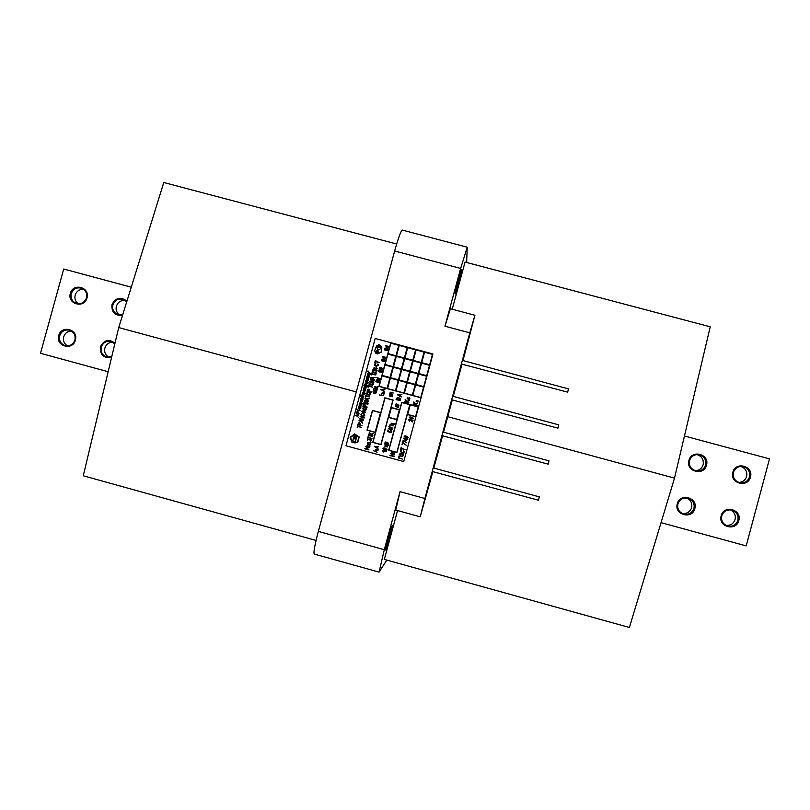 <?xml version="1.0" encoding="UTF-8"?>
<svg xmlns="http://www.w3.org/2000/svg" width="810" height="810" viewBox="0 0 810 810"><rect width="100%" height="100%" fill="white"/><g stroke="black" fill="none" stroke-linecap="round" stroke-linejoin="round"><path stroke-width="1.21" d="M462.976 360.572L474.903 315.343L469.8 332.849L424.885 498.494L420.238 516.831L432.854 471.643M474.893 315.252L450.39 308.731L444.963 326.217L460.647 268.434L467.238 247.192L466.631 262.481M391.696 527.361C391.068 527.715 384.841 550.476 385.499 550L385.56 549.96C386.279 549.271 392.374 526.935 391.736 527.34L391.696 527.361M461.609 269.811L461.578 269.71C461.255 268.96 455.24 291.317 455.503 292.299L455.524 292.369C455.868 293.048 461.771 271.117 461.609 269.811M386.785 560.095L379.06 572.113L384.294 549.706L400.049 491.67L395.756 510.077L420.238 516.831M447.748 416.694L674.507 478.123L629.38 627.487L384.345 559.416L397.548 510.573M452.213 309.207L465.051 262.065L710.228 326.805L674.507 478.123M379.06 572.113L314.24 554.06C313.369 552.633 314.736 545.079 318.34 531.411L394.652 250.989C398.358 237.786 400.92 230.82 402.337 230.101L467.238 247.192M356.299 391.918L118.726 327.564L163.782 182.513L396.657 244.002M316.052 540.442L83.258 475.774L118.726 327.564M433.826 468.058L442.574 435.79M443.546 432.206L452.294 399.958M453.266 396.384L462.004 364.156M460.404 272.697L455.109 293.99L460.404 272.697M457.073 287.742L461.366 270.52L457.073 287.742M385.266 550L392.192 525.731L385.266 550M391.321 529.548L385.732 549.19L391.321 529.548M694.828 508.579C698.25 497.532 679.863 492.551 677.292 503.81C673.869 514.836 692.256 519.848 694.828 508.579M693.967 508.336C694.778 503.354 692.783 499.962 688.004 498.18C683.033 497.38 679.661 499.314 677.899 503.972C677.089 508.67 678.881 512.001 683.296 513.955C688.49 515.109 692.054 513.246 693.967 508.336M682.202 513.489C686.88 513.955 690.019 512.001 691.619 507.637C692.418 503.253 690.829 500.033 686.829 497.958M706.492 465.173C709.904 454.137 691.517 449.185 688.946 460.434C685.533 471.46 703.92 476.432 706.492 465.173M705.621 464.96C706.361 459.189 703.839 455.726 698.078 454.572C693.785 454.592 690.94 456.607 689.553 460.627C688.773 466.094 691.092 469.547 696.509 470.954C701.065 471.207 704.103 469.213 705.621 464.96M695.324 470.701C699.283 470.428 701.895 468.423 703.141 464.697C703.93 459.584 701.845 456.212 696.873 454.582M750.455 477.039C753.867 465.993 735.409 461.022 732.847 472.291C729.425 483.337 747.883 488.329 750.455 477.039M749.554 476.827C750.303 471.177 747.863 467.714 742.244 466.428C737.809 466.327 734.872 468.342 733.425 472.473C732.645 477.87 734.923 481.312 740.249 482.8C744.886 483.145 747.994 481.15 749.554 476.827M738.841 482.456C742.79 482.152 745.382 480.148 746.628 476.442C747.428 471.552 745.483 468.21 740.796 466.418M738.791 520.536C742.213 509.47 723.755 504.458 721.194 515.747C717.761 526.794 736.219 531.826 738.791 520.536M737.9 520.283C738.71 515.292 736.715 511.9 731.916 510.108C726.924 509.298 723.543 511.231 721.771 515.899C720.961 520.658 722.793 523.999 727.279 525.933C732.463 527.047 735.996 525.163 737.9 520.283M725.962 525.376C730.519 525.68 733.566 523.706 735.095 519.453C735.895 515.18 734.366 511.981 730.509 509.865M661.051 522.663L746.182 545.899L769.5 458.865L684.45 435.993M126.927 301.188C120.649 296.419 115.668 297.574 111.972 304.661C111.436 312.306 114.949 315.859 122.523 315.343M126.694 301.907L123.566 299.568C118.452 298.161 114.888 299.943 112.863 304.925C112.033 309.43 113.673 312.63 117.774 314.533L122.745 314.644M125.185 300.469C120.822 300.176 117.885 302.1 116.367 306.261C115.587 309.876 116.65 312.771 119.576 314.948M115.01 343.106C108.743 338.722 103.862 339.987 100.369 346.903C99.944 354.942 103.68 358.435 111.588 357.402M114.838 343.835L111.071 341.486C106.292 340.666 103.022 342.559 101.26 347.146C100.44 352.107 102.374 355.408 107.072 357.038L111.76 356.673M112.782 342.184C108.823 342.316 106.191 344.28 104.885 348.057C104.075 352.097 105.411 355.165 108.915 357.24M58.755 335.583C55.374 346.305 72.799 351.064 75.381 340.109C78.762 329.366 61.337 324.638 58.755 335.583M59.677 335.826C58.846 340.777 60.77 344.068 65.428 345.698C70.065 346.336 73.224 344.422 74.905 339.977C75.735 335.178 73.912 331.918 69.447 330.176C64.689 329.376 61.438 331.26 59.677 335.826M71.351 330.986C67.514 331.219 64.962 333.183 63.696 336.859C62.896 340.777 64.152 343.784 67.483 345.9M70.359 293.423C66.977 304.145 84.402 308.863 86.984 297.918C90.366 287.185 72.93 282.488 70.359 293.423M71.27 293.696C70.44 298.222 72.09 301.421 76.211 303.304C81.172 304.438 84.594 302.606 86.508 297.807C87.338 293.423 85.779 290.253 81.84 288.299C76.788 286.973 73.264 288.775 71.27 293.696M83.653 289.312C79.441 289.18 76.616 291.124 75.178 295.144C74.409 298.677 75.431 301.533 78.246 303.72M131.271 287.185L63.706 269.011L40.5 353.281L108.155 371.739M378.958 352.725L376.67 352.026L377.237 351.064L378.159 352.208L377.966 350.75C376.265 350.203 375.678 350.781 376.215 352.492L378.422 353.251L378.958 352.714L376.67 352.026M377.44 349.728L377.075 347.753L378.26 345.9L376.782 345.495L374.625 350.578L375.668 353.13L377.166 353.98L381.075 352.32L381.864 346.872L380.376 346.467L380.548 348.695L378.27 350.224L377.44 349.728L377.085 347.763M375.668 353.13L377.156 353.97L381.075 352.32L381.864 346.872M354.071 436.114L354.588 436.256L354.081 436.114L352.775 440.458L353.909 441.733L355.539 441.217L356.623 436.813L354.871 438.939M354.355 441.784L355.539 441.217L356.623 436.813L356.106 436.671M354.112 438.25L354.689 438.919L354.112 438.25L354.588 436.256L354.112 438.25M359.215 436.985L354.527 433.907L350.123 437.43L352.117 442.695L357.736 442.422L359.215 436.985L354.527 433.907M394.045 424.065L393.559 425.837L390.552 425.017L393.225 425.341L393.518 424.268L391.048 423.195L395.26 424.055L394.035 424.065L393.549 425.837M389.337 425.037L389.408 426.678L392.961 428.044L388.82 426.921L389.833 425.169L389.418 426.678L392.951 428.044M390.754 428.014L392.597 429.594L391.098 430.191L388.354 428.429L390.754 428.014L392.587 429.594L391.098 430.191M382.371 450.492L386.552 451.636L383.171 451.119L383.606 452.041L382.36 450.492L386.552 451.636M399.016 405.111L395.908 404.676L396.252 403.38L396.444 404.413L398.915 405.496L395.898 404.676M398.51 406.995L395.401 406.559L396.778 406.529L395.796 405.051L397.022 406.205L398.733 406.175L397.062 406.6L398.399 407.369L395.391 406.549M412.462 417.342L413.505 418.638L411.115 419.053L409.252 417.484L409.88 416.907L412.462 417.342L413.495 418.638L410.437 418.841M406.448 438.453L407.835 439.293L406.711 439.395L406.347 440.741L403.552 438.483L406.934 438.585L407.734 439.668M398.834 456.081L398.905 457.711L402.459 459.088L398.317 457.964L399.32 456.202L398.915 457.711L402.459 459.088M417.99 401.902L416.127 401.638L417.099 400.97L416.411 400.545L418.223 401.031L417.18 401.679L417.99 401.902M417.656 403.117L415.358 404.342L417.079 405.263L412.938 404.149L414.862 404.261L413.505 402.043L415.267 403.825L417.656 403.117L415.358 404.392M409.84 398.571L409.607 399.431L407.126 398.763L407.511 397.325L407.501 398.52L408.26 398.722L409.323 397.578L409.84 398.571L409.597 399.431L407.126 398.763M400.11 398.267L400.211 400.707L396.09 399.583L396.394 398.409L397.71 397.659L399.624 398.064L400.525 399.533L400.211 400.697L396.09 399.583M382.533 392.982L383.565 394.267L384.132 393.387L383.768 394.703L382.239 393.154L381.793 394.106L381.439 393.326L382.3 392.891L383.565 394.267M384.669 391.341L380.751 389.478L385.307 389.002L383.889 389.397L383.535 390.693L384.568 391.736L380.751 389.478M388.253 347.824L387.646 348.715L388.253 347.824M387.413 347.733L385.823 348.087M381.834 359.387L385.135 360.298L382.188 360.673L384.77 361.655L381.469 360.764L384.487 360.096L381.834 359.387L384.466 360.106M381.844 368.347L382.36 368.914L383.029 367.993L382.654 369.421L380.548 367.608L379.86 367.872L380.315 368.742L379.748 368.449L379.505 367.76L380.609 367.345L382.269 368.833M382.33 369.603L381.702 370.494M381.378 369.411L381.591 369.937L380.001 369.967L379.789 369.441L380.832 369.147L381.581 369.937L379.991 369.967M379.505 380.943L376.468 381.601L379.07 382.583L375.779 381.692L378.796 381.034L376.204 380.052L379.515 380.953L376.488 381.601M377.997 386.532L377.46 386.664L377.997 386.532M377.288 389.144L373.926 388.517L377.004 388.263L374.463 386.492L377.754 387.382L374.898 386.886L377.46 388.517L374.341 388.344L377.288 389.144M374.169 389.083L373.825 390.329L374.858 390.602L376.174 389.438L376.923 390.511L376.68 391.382L373.39 390.491L373.785 388.982L373.845 390.329M377.642 450.431L375.324 449.56L377.683 450.249L375.516 449.894L375.648 450.502L375.364 449.56M377.45 446.806L377.906 448.72L374.281 446.492L378.553 446.361L377.166 447.778L377.997 448.73M390.815 455.503L394.126 456.405L389.893 455.655L393.7 454.623L390.521 453.347L394.662 454.471L390.815 455.503L394.024 456.779M372.934 435.213L368.692 434.464L370.615 434.575L369.218 432.51L371.02 434.14L373.4 433.441L371.122 434.666L372.823 435.588M368.894 435.669L368.459 437.278L372.003 438.645L367.861 437.522L368.509 435.162L372.641 436.286L368.884 435.669L368.449 437.278L371.982 438.645M367.598 440.387L367.76 437.947L367.983 439.05L371.517 440.417L367.861 439.425L367.598 440.387L367.872 439.425M370.504 441.815L370.99 442.351L370.504 441.815M368.135 442.675L367.851 443.688L370.332 444.771L367.325 443.951L367.801 442.179L370.818 442.999L368.135 442.675L367.872 443.688L370.322 444.771M367.872 445.014L367.355 445.348L369.016 446.391L369.593 445.976L369.147 444.852L370.028 446.097L369.107 446.776L366.92 445.237L368.125 444.629L367.345 445.358L369.006 446.391M366.15 446.978L368.935 449.925L364.794 448.801L368.226 449.327L365.452 446.381L369.593 447.505L366.13 446.968L368.925 449.925M379.283 362.414L375.536 361.807L374.797 362.637L375.415 360.328L375.637 361.422L379.283 362.414L375.526 361.797L374.787 362.627M377.743 364.338L378.533 365.371L376.012 366.191L374.848 365.634L374.301 364.186L375.86 363.325L374.787 364.338L376.103 365.806L378.037 365.239L377.268 364.044M376.761 366.798L375.962 367.781L376.751 366.788L376.458 367.922M373.997 367.426L375.273 369.066L377.662 368.358L375.364 369.583L377.075 370.504L372.954 369.39L374.868 369.502L374.159 368.074M374.635 368.884L373.734 368.256M377.652 368.347L375.364 369.583M376.113 372.782L376.215 373.663L372.246 372.023L372.772 370.028L376.893 371.142L373.167 370.545L372.833 371.77M375.941 374.686L372.195 374.078L371.456 374.908L372.074 372.6L372.306 373.693L375.84 375.06M374.534 379.809L370.727 377.551L375.172 377.46L373.754 377.855L373.4 379.151L374.534 379.809L374.321 380.629L372.154 381.439L373.856 382.35L369.735 381.237L371.648 381.348L370.291 379.141L372.043 380.913L374.433 380.204L372.134 381.429M369.188 385.115L368.925 386.076L372.57 387.069L368.833 386.461L368.084 387.291L368.702 384.983L368.935 386.076M369.269 389.326L369.583 391.443L371.152 392.273L367.021 391.149L367.578 389.438L368.844 389.164L369.603 391.443M369.876 396.991L366.13 396.373L365.391 397.214L365.998 394.905L366.231 395.999L369.876 396.991L366.12 396.373L365.381 397.204M369.421 398.591L367.993 398.976L367.639 400.272L368.692 401.335L364.976 398.672L369.421 398.591L368.013 398.986L367.659 400.282L368.682 401.325M366.555 409.394L365.614 410.295L364.024 410.255L362.313 408.24L364.824 407.369L366.221 408.149L366.555 409.394L365.604 410.295L364.024 410.255M359.508 422.587L360.48 424.916L362.05 425.736L357.919 424.622L358.466 422.901L359.741 422.638L360.49 424.916L362.04 425.736M369.319 374.291L369.674 375.111L368.358 375.556L367.426 374.493L369.319 374.291L369.664 375.101L367.791 375.324M368.125 380.67L365.887 380.366L367.841 379.991L366.343 378.655L368.499 379.242L366.667 379.039L368.236 380.255L366.333 380.184L368.125 380.67M367.375 381.166L367.406 382.3L368.398 382.857L365.432 382.057L366.849 380.953L367.426 382.3M366.444 384.548L367.497 386.137L365.32 386.633L364.753 385.398L363.71 385.115L365.948 384.345L366.565 385.59M364.875 386.461L367.558 385.864M365.634 387.241L366.221 387.798L364.47 388.051L363.974 387.19L364.844 386.745L364.298 387.271L364.966 387.939L365.897 387.707L365.472 387.16M365.634 389.823L363.406 389.509L364.348 389.468L364.561 388.699L363.751 388.192L365.917 388.78L364.875 388.79L364.672 389.559L365.563 390.086L363.386 389.499M365.462 390.39L364.51 391.716L363.984 390.369L363.548 391.412L363.082 390.491L365.462 390.39L364.348 391.655M362.516 393.994L362.708 393.214L364.358 394.49L362.06 394.399M360.966 395.533L361.321 396.09L360.663 396.394L360.885 395.493L361.321 396.09L360.652 396.384M363.639 397.133L361.412 396.839L363.103 397.011L361.746 395.523L363.923 396.11L362.212 395.938L363.558 397.426L361.392 396.839M363.447 397.801L361.736 397.629L363.103 399.127L361.007 398.267L362.647 398.712L361.29 397.224L363.447 397.801L361.746 397.639L363.103 399.127L360.936 398.53M362.809 400.201L360.561 399.887L361.564 399.867L360.845 398.844L361.736 399.634L363.032 399.31L361.766 399.917L362.809 400.201M361.888 400.535L362.516 401.426L361.199 401.841L360.268 400.808L361.138 400.373L360.592 400.899L361.26 401.568L362.192 401.335L361.888 400.535L362.516 401.426L360.987 401.77M362.718 403.663L359.691 403.137L361.118 402.023L362.647 403.937L359.691 403.137M360.885 407.268L358.638 406.954L360.602 406.59L359.103 405.253L361.26 405.84L359.427 405.628L360.997 406.853L359.073 406.782L360.885 407.268M360.713 407.845L359.761 409.161L359.235 407.815L358.8 408.858L358.334 407.946L360.713 407.845L359.761 409.161M357.453 416.401L355.519 415.236L358.719 415.186L357.433 416.391L358.192 417.15M345.981 445.773L403.744 461.568L432.955 353.97L375.182 338.469L345.981 445.773M359.113 413.92L357.453 414.588L356.066 413.09L357.817 412.452L358.87 413.029L359.113 413.92L357.443 414.588M357.018 411.612L357.534 411.966L356.926 411.875M357.139 411.146L357.706 411.369M358.121 409.009L357.352 409.728L358.293 410.791L359.691 410.386L359.286 409.283L360.055 410.478L358.233 411.075L357.007 409.627L358.121 409.009L357.362 409.738L358.303 410.802M361.756 404.018L360.804 405.344L360.268 403.998L359.842 405.041L359.367 404.119L361.756 404.018L360.733 405.314M360.278 403.998L359.842 405.041M365.502 393.427L362.475 392.901L363.903 391.797L365.432 393.7L362.475 392.901M366.9 382.846L367.335 383.717L366.009 384.163L365.087 383.1L366.9 382.846L367.325 383.707L365.543 383.981M368.985 377.419L368.034 378.746L367.507 377.399L367.072 378.442L366.606 377.531L368.985 377.419L367.801 378.645M367.537 375.455L369.269 376.468L366.9 376.66L367.416 375.962M370.798 373.977L367.76 373.45L369.198 372.347L370.727 374.25L367.76 373.45M368.509 371.648L367.872 371.699M368.631 371.193L367.527 371.101L368.631 371.193M357.797 425.048L358.02 426.141L361.574 427.508L357.919 426.516L357.169 427.356L357.797 425.048L358.03 426.141L361.554 427.508M361.705 422.162L359.022 420.562L363.467 420.481L362.06 420.866L361.685 422.162L362.738 423.215M362.202 417.545L361.766 419.155L363.599 420.056L359.468 418.932L361.28 419.023L361.716 417.413L360.126 416.573L364.237 417.697L362.202 417.545L361.776 419.155L363.589 420.056M362.161 413.667L361.078 414.679L362.404 416.158L364.338 415.591L363.781 414.052L364.834 415.712L362.303 416.532L360.602 414.538L362.161 413.667L361.098 414.679L362.607 416.208M362.536 416.593L364.834 415.712M364.976 412.654L363.103 413.525L361.543 411.318L363.882 410.619L365.654 412.432L363.103 413.525M367.132 407.015L362.921 406.276L363.457 404.554L364.733 404.291L365.482 406.569L367.031 407.389L362.921 406.276M367.922 404.18L363.7 403.431L363.842 402.833L367.608 402.914L364.338 401.021L364.49 400.474L368.601 401.598L365.047 401.031L368.165 403.258L364.257 403.177L367.922 404.18M369.633 392.506L370.656 394.257L369.735 395.169L367.548 394.926L366.434 393.113L368.945 392.242L370.332 393.022L370.666 394.267L369.714 395.169L367.537 394.916M372.549 382.705L373.359 384.345L372.428 385.246L369.988 384.871L369.127 383.201L371.638 382.32L373.035 383.1L373.369 384.345L372.418 385.246L369.988 384.871M375.263 432.459L380.67 412.614L372.418 410.376L367.021 430.211L375.263 432.459L380.67 412.614M380.983 444.68L393.123 400.008L384.871 397.781L372.732 442.422L380.983 444.68L393.123 400.008M396.94 452.587L409.981 404.585L401.709 402.337L388.668 450.33L396.94 452.587L409.981 404.585M407.44 414.548L415.722 416.796L418.416 406.863L410.143 404.625L407.44 414.548L415.712 416.796L418.416 406.863M378.928 386.41L387.19 388.648L390.106 377.906L381.844 375.678L378.928 386.41L387.18 388.638L390.106 377.906M388.567 417.423L396.839 419.671L399.533 409.738L391.26 407.501L388.567 417.423L396.829 419.661L399.533 409.738M412.614 395.523L420.886 397.761L423.802 386.998L415.53 384.77L412.614 395.523L420.886 397.761L423.802 386.998M381.895 375.506L390.147 377.743L393.063 367.001L384.811 364.773L381.895 375.506L390.136 377.733L393.063 367.001M384.861 364.611L393.113 366.839L396.029 356.106L387.777 353.879L384.861 364.611L393.103 366.829L396.029 356.106M387.818 353.717L396.08 355.944L398.996 345.212L390.744 342.984L387.818 353.717L396.07 355.934L398.996 345.212M390.309 377.784L398.571 380.011L401.487 369.279L393.225 367.041L390.309 377.784L398.56 380.011L401.476 369.269M393.275 366.879L401.527 369.107L404.453 358.374L396.191 356.137L393.275 366.879L401.527 369.097L404.453 358.374M396.232 355.975L404.494 358.202L407.41 347.46L399.148 345.242L396.232 355.975L404.484 358.192L407.41 347.46M398.722 380.052L406.995 382.29L409.911 371.547L401.649 369.309L398.722 380.052L406.984 382.279L409.911 371.547M401.689 369.147L409.951 371.375L412.867 360.622L404.605 358.405L401.689 369.147L409.951 371.365L412.867 360.622M404.656 358.243L412.918 360.47L415.834 349.728L407.572 347.5L404.656 358.243L412.908 360.46L415.834 349.728M407.147 382.33L415.419 384.568L418.335 373.805L410.073 371.577L407.147 382.33L415.419 384.558L418.335 373.805M410.113 371.415L418.385 373.653L421.301 362.9L413.029 360.673L410.113 371.415L418.375 373.643L421.301 362.9M413.08 360.501L421.352 362.738L424.258 351.975L415.996 349.758L413.08 360.501L421.342 362.728L424.258 351.975M387.342 388.689L395.604 390.926L398.52 380.184L390.258 377.946L387.342 388.689L395.594 390.916L398.52 380.184M395.756 390.967L404.028 393.204L406.944 382.452L398.682 380.214L395.756 390.967L404.018 393.194L406.944 382.452M404.18 393.245L412.452 395.483L415.368 384.72L407.106 382.492L404.18 393.245L412.452 395.472L415.368 384.72M415.581 384.598L423.853 386.846L426.779 376.083L418.497 373.856L415.581 384.598L423.853 386.836L426.779 376.083M418.547 373.683L426.819 375.921L429.735 365.168L421.463 362.941L418.547 373.683L426.819 375.911L429.735 365.168M421.504 362.769L429.786 365.006L432.702 354.243L424.43 352.026L421.504 362.769L429.776 364.996L432.702 354.243M392.202 452.031L393.862 453.165L392.485 453.59L391.605 452.537L392.941 452.091L393.852 453.165L393.265 453.661M394.804 452.658L394.419 454.066M373.278 450.694L377.065 452.183M377.703 449.155L378.229 449.914L377.794 449.165M375.617 391.544L376.336 392.759L375.627 393.387L373.734 393.093L372.954 391.837L374.929 391.27L376.053 391.868L376.356 392.769L375.617 393.387L373.744 393.093M378.584 379.404L378.867 379.981L377.794 380.255L377.055 379.475L378.574 379.394L378.857 379.971L377.339 380.052M379.596 379.637L379.333 380.629M380.194 378.462L377.511 378.017L377.885 378.675L376.842 377.561L380.123 378.726M382.239 370.909L379.191 371.557L381.804 372.549L378.503 371.658L381.52 370.99L378.938 370.018L382.249 370.919L379.222 371.567M384.406 358.577L382.907 359.022M385.287 358.708L384.679 359.61L385.287 358.708M385.641 357.19L385.843 357.848L384.72 358.283L385.499 357.736L384.942 357.099L384.173 357.585L383.403 356.775L383.1 357.797L382.634 357.514L382.462 356.916L383.484 356.511L385.843 357.848M388.162 349.12L385.115 349.778L387.727 350.76L384.436 349.88L387.453 349.211L384.861 348.239L388.172 349.13L385.155 349.788M388.871 346.508L388 346.558L387.747 347.5L385.53 345.607L388.871 346.508L387.99 346.548L387.737 347.49L385.479 345.809M383.505 395.665L379.283 394.916L383.505 395.665M384.456 392.172L383.758 392.384M401.325 396.596L397.497 394.338L401.952 394.257L400.535 394.642L400.18 395.948L401.213 396.991L397.406 394.733M390.055 394.622L390.835 395.665L392.668 395.209L390.886 396.05L392.232 396.819L389.225 396.009L390.602 395.979L389.63 394.5L390.845 395.655M392.242 394.602L389.782 393.913L390.258 392.192L393.255 393.002L390.592 392.688L390.329 393.65L392.556 394.308L392.678 395.158L389.782 393.913M409.303 400.505L406.954 401.952L408.655 402.934L404.514 401.811L406.458 401.871L405.162 399.441L406.883 401.365L409.303 400.505L406.954 402.003M403.491 455.493L402.55 456.405L401.031 456.384L399.249 454.339L400.332 453.387L403.157 454.248L403.491 455.503L402.499 456.415M401.304 450.593L400.626 451.17L401.952 452.648L403.167 452.75L403.896 452.091L403.329 450.542L404.392 452.213L403.421 453.114L401.851 453.033L400.15 451.018L401.709 450.158L400.636 451.17L401.962 452.648L403.157 452.75M401.152 450.188L401.709 450.562M401.487 448.244L405.03 449.621L401.375 448.629L400.626 449.459L401.254 447.15L401.476 448.244L405.03 449.621M401.385 448.629L401.122 449.591M402.955 443.05L402.023 444.528L402.57 442.533L406.235 445.206L402.945 443.05L402.509 444.66M403.593 440.691L402.671 442.159L403.208 440.174L406.873 442.847L403.593 440.68L403.147 442.29M405.233 436.124L404.554 436.489L404.858 437.137L405.972 437.633L405.638 436.732L406.762 436.104L408.382 437.511L406.073 438.007L404.139 436.317L405.172 435.719L404.565 436.489L405.962 437.623M407.187 438.19L408.382 437.511L406.762 436.104M410.225 419.226L412.199 421.311L413.08 419.995L412.533 421.98L409.941 419.55L409.06 419.934L409.597 421.129L408.625 419.793L410.042 419.165L412.189 421.311M383.758 447.92L385.287 448.112L387.139 449.692L386.319 450.299L384.74 450.107L382.897 448.527L385.297 448.112L387.129 449.692L386.309 450.299M388.243 445.399L386.451 446.239L387.808 447.009L384.801 446.188L386.188 446.168L385.206 444.69L386.431 445.844L388.243 445.399L386.461 446.239L387.798 447.009M387.251 442.371L388.648 443.91L388.334 445.075L384.193 443.951L385.469 441.987L387.737 442.432L388.638 443.91L388.334 445.075M390.44 430.495L391.949 431.983L390.754 432.661L391.513 431.872L390.683 430.94L389.59 431.335L389.691 432.348L387.656 431.446L388.061 429.938L388.233 431.264L389.225 431.71L390.774 430.566L391.949 431.983L390.754 432.661M378.108 347.156L380.032 346.984L380.335 345.86L379.283 345.566L379.475 344.928L378.766 344.726L378.108 347.156L378.817 347.358M403.744 461.568L432.955 353.97M358.719 415.186L357.686 415.459L357.433 416.391M357.119 416.208L357.321 415.459L355.792 415.449L357.119 416.208L356.319 415.722M357.321 415.459L356.339 415.722M357.838 412.452L359.103 413.92M357.412 414.285L358.759 413.829L357.787 412.735L356.41 413.181L357.514 414.315M357.787 412.735L356.42 413.181L357.433 414.295M357.686 411.369L357.058 411.409M359.286 409.283L360.055 410.478L358.222 411.065M359.235 407.815L358.8 408.858M359.741 407.957L359.802 408.888M360.875 407.268L358.638 406.954M361.26 405.84L359.417 405.628L360.997 406.853M360.987 406.843L359.063 406.772M360.713 404.109L360.825 405.051M361.331 402.094L361.675 403.38M360.835 403.198L361.746 402.965L361.219 402.347L360.136 402.529L360.835 403.198M361.23 402.357L360.146 402.54L360.693 403.157M361.138 400.373L360.582 400.889L361.068 401.507M362.789 400.201L360.561 399.887M363.032 399.31L361.756 399.917M361.169 398.884L361.726 399.644M363.903 396.11L362.212 395.938M362.192 395.938L363.629 397.123M364.419 394.217L362.495 393.984M364.298 391.939L364.449 393.144M363.619 392.971L364.53 392.739L364.146 392.172L362.921 392.303L363.619 392.971M364.156 392.182L362.931 392.303L363.346 392.87M363.984 390.369L363.528 391.402M364.419 390.481L364.49 391.412M365.907 388.77L364.865 388.78L364.652 389.549M364.561 388.699L363.67 388.456M364.844 386.745L364.601 387.808M365.776 386.998L366.221 387.798L364.459 388.051M365.705 385.368L366.576 385.226L366.272 384.78L364.966 384.78L365.705 385.368M364.753 385.398L363.71 385.115M365.401 386.36L366.312 386.188L364.692 385.773L365.401 386.36M366.282 384.78L365.219 385.185M366.079 385.803L364.702 385.773L364.996 386.208M366.069 383.889L367.011 383.616L366.707 383.069L365.391 383.191L366.069 383.889M366.717 383.069L365.411 383.201L365.705 383.748M368.459 382.583L365.432 382.057M366.576 382.128L367.487 381.885L367.203 381.388L365.867 381.459L366.576 382.128M367.214 381.388L365.877 381.459L366.191 381.976M368.104 380.67L365.877 380.356M368.297 379.981L366.302 380.173M368.418 379.505L366.657 379.029M367.841 379.991L366.231 379.06M367.507 377.399L367.072 378.118M367.821 377.48L367.973 378.422L368.489 378.209L367.821 377.48L367.983 378.422M369.249 376.458L366.889 376.65M368.418 375.283L369.36 375.01L369.117 374.503L367.74 374.584L368.418 375.283M369.127 374.514L367.75 374.595L367.983 375.101M369.795 372.61L369.745 373.693M368.914 373.521L369.603 372.813L368.206 372.853L368.914 373.521M369.603 372.823L368.226 372.853M368.621 371.183L367.527 371.101M357.919 426.516L357.656 427.488M360.005 424.784L359.66 423.012L358.506 424.369L360.005 424.784L358.516 424.379L359.518 422.982M363.467 420.481L362.04 420.866L361.685 422.162M361.24 421.909L361.523 420.856L359.407 420.846L361.24 421.909L359.417 420.846L361.523 420.866M360.106 416.573L364.125 418.061M359.569 418.557L361.28 419.023M363.781 414.052L364.824 415.712M362.505 411.571L364.591 412.138L363.781 411.004L362.505 411.571L363.791 411.004M363.882 410.619L365.067 412.27M362.404 411.946L363.194 413.14L364.49 412.513L362.404 411.946L363.204 413.151M365.047 407.43L366.545 409.384M364.196 409.9L366.059 409.263L364.895 407.794L363.741 407.643L362.799 408.372L364.196 409.9M362.799 408.372L364.095 409.88M364.905 407.794L362.809 408.372M364.915 404.352L365.472 406.559M364.996 406.438L364.652 404.666L363.498 406.023L364.996 406.438M364.763 404.706L363.508 406.033M367.902 404.17L363.68 403.431M368.601 401.598L365.037 401.031L368.165 403.258L364.237 403.177M367.193 400.018L367.477 398.976L365.361 398.955L367.193 400.018L366.09 399.34M367.477 398.976L365.371 398.966L366.11 399.35M366.484 395.037L366.221 395.999M368.317 394.784L370.18 394.136L369.411 392.83L367.851 392.526L366.91 393.245L368.317 394.784M369.421 392.83L367.861 392.526L366.93 393.245L367.72 394.571M371.243 391.888L367.021 391.149M369.107 391.311L368.763 389.549L367.608 390.906L369.107 391.311M369.026 389.65L367.618 390.906M372.559 387.058L368.833 386.461M368.823 386.451L368.074 387.291M371.01 384.861L372.873 384.213L372.286 383.008L370.555 382.603L369.613 383.322L371.01 384.861M372.286 383.008L370.565 382.614L369.623 383.332L370.231 384.548M373.845 382.34L369.725 381.226M370.777 379.272L372.043 380.913M375.172 377.46L373.744 377.845L373.39 379.151M374.453 380.204L370.626 377.956M371.841 378.219L372.944 378.888L373.228 377.845L371.112 377.835L371.841 378.219M373.228 377.855L371.122 377.845M372.549 372.732L372.286 373.693M375.83 375.05L372.185 374.068L371.446 374.908M375.739 373.025L372.235 372.013M375.739 373.461L376.215 373.663L376.103 372.772L372.813 371.76L373.147 370.534L376.903 371.142M377.065 370.494L372.944 369.38M375.86 363.325L374.777 364.328L375.141 365.35M378.108 364.115L378.533 365.371L376.012 366.191L374.838 365.624M375.891 360.46L375.627 361.422M380.447 412.735L372.549 410.589L367.244 430.09L375.141 432.246L380.447 412.735L372.529 410.579L367.224 430.09L375.141 432.246M380.862 444.467L392.911 400.13L384.993 397.983L372.944 442.3L380.862 444.467L372.954 442.3L385.003 397.993L392.911 400.14M396.819 452.375L409.769 404.696L401.831 402.55L388.881 450.208L396.819 452.375L388.891 450.208L401.841 402.55L409.769 404.696M415.591 416.583L418.203 406.984L410.265 404.828L407.653 414.426L415.591 416.583M418.203 406.984L410.265 404.838L407.663 414.436M387.058 388.435L389.883 378.027L381.966 375.88L379.141 386.289L387.058 388.435M389.883 378.027L381.976 375.891L379.151 386.299M388.78 417.302L396.708 419.458L399.31 409.86L391.382 407.714L388.78 417.302L391.392 407.714L399.31 409.86M420.765 397.548L423.6 387.119L415.651 384.973L412.827 395.401L420.765 397.548M423.589 387.129L415.662 384.983L412.827 395.401M390.025 377.531L392.85 367.122L384.932 364.986L382.107 375.394L390.025 377.531M392.85 367.122L384.942 364.996L382.117 375.394M392.982 366.626L395.817 356.218L387.899 354.091L385.064 364.49L392.982 366.626M395.817 356.228L387.909 354.102L385.084 364.49M395.948 355.722L398.773 345.313L390.855 343.197L388.031 353.595L395.948 355.722M398.773 345.323L390.865 343.207L388.041 353.595M398.439 379.799L401.264 369.39L393.346 367.254L390.511 377.662L398.439 379.799M401.264 369.39L393.356 367.264L390.531 377.662M401.406 368.894L404.231 358.476L396.313 356.349L393.478 366.758L401.406 368.894M404.231 358.486L396.323 356.359L393.488 366.758M404.372 357.99L407.197 347.581L399.269 345.455L396.444 355.853L404.372 357.99M407.197 347.591L399.279 345.465L396.454 355.853M406.863 382.077L409.698 371.658L401.76 369.522L398.935 379.93L406.863 382.077M409.688 371.658L401.77 369.532L398.945 379.93M409.83 371.162L412.654 360.744L404.727 358.617L401.902 369.026L409.83 371.162M412.654 360.754L404.737 358.627L401.912 369.026M412.796 360.248L415.621 349.839L407.693 347.713L404.858 358.121L412.796 360.248M415.621 349.849L407.703 347.723L404.868 358.121M415.297 384.345L418.122 373.926L410.184 371.79L407.359 382.209L415.297 384.345M418.122 373.936L410.194 371.8L407.369 382.209M418.254 373.43L421.089 363.012L413.151 360.875L410.326 371.294L418.254 373.43M421.089 363.022L413.161 360.885L410.336 371.294M421.22 362.516L424.055 352.097L416.117 349.971L413.292 360.379L421.22 362.516M424.045 352.107L416.127 349.981L413.292 360.389M395.472 390.714L398.307 380.295L390.38 378.159L387.555 388.567L395.472 390.714M398.307 380.295L390.39 378.169L387.565 388.567M403.896 392.982L406.731 382.573L398.803 380.427L395.968 390.845L403.896 392.982M406.731 382.573L398.803 380.437L395.979 390.845M412.33 395.27L415.155 384.841L407.227 382.705L404.392 393.123L412.33 395.27M415.155 384.851L407.227 382.705L404.403 393.123M423.731 386.623L426.556 376.204L418.618 374.058L415.793 384.477L423.731 386.623M426.556 376.204L418.628 374.068L415.793 384.487M426.698 375.708L429.523 365.28L421.585 363.143L418.75 373.562L426.698 375.708M429.523 365.29L421.585 363.153L418.76 373.562M429.654 364.783L432.489 354.365L424.551 352.239L421.716 362.647L429.654 364.783M432.489 354.375L424.551 352.249L421.726 362.657M365.452 446.381L369.593 447.505M364.895 448.426L368.236 449.337M369.147 444.852L370.028 446.097L369.087 446.776M367.801 442.179L370.707 443.374M370.494 441.815L370.98 442.351M367.75 437.947L367.963 439.05L371.618 440.043M368.509 435.162L372.529 436.661M373.4 433.441L371.112 434.717M371.101 434.717L372.924 435.213M369.269 432.368L371.01 434.15M368.803 434.089L370.615 434.585M390.521 453.347L394.541 454.866M389.995 455.25L393.711 454.623M392.607 453.225L393.427 453.033L392.344 452.425L393.133 453.266M392.354 452.425L392.617 453.215M377.784 449.165L378.351 449.925M374.524 446.31L378.503 446.806M376.964 446.766L375.07 446.675L376.751 447.565L376.964 446.766M375.081 446.675L376.751 447.555M375.516 449.894L375.82 450.411M374.483 393.083L375.951 392.658L374.078 391.443L373.339 391.939L374.483 393.083M375.415 391.746L373.359 391.949L373.896 392.87M376.518 389.58L376.67 391.372L373.369 390.481M376.356 391.007L376.113 389.701L375.243 390.714L376.356 391.007M376.336 389.792L375.253 390.714M377.278 389.144L373.906 388.506M377.511 388.274L374.321 388.344M377.683 387.636L374.888 386.886M377.004 388.263L374.362 386.856M377.986 386.522L377.45 386.653M379.131 382.32L375.769 381.682M378.796 381.034L376.144 380.315M377.865 380.001L378.513 379.87L378.037 379.444L377.399 379.576L377.865 380.001M378.361 379.586L377.561 379.87M380.113 378.716L377.5 378.007L377.49 378.564M381.864 372.286L378.493 371.648M381.52 370.99L378.867 370.281M380.599 369.957L381.247 369.836L380.761 369.411L380.123 369.532L380.599 369.957M381.125 369.583L380.143 369.542M381.247 367.679L381.834 368.337M380.416 368.479L379.748 368.439M381.004 367.851L379.86 367.872M383.029 367.993L382.654 369.421M382.644 369.411L382.077 369.087M384.821 361.392L381.459 360.754M385.125 360.288L382.158 360.673M383.555 359.063L384.122 358.719L383.089 358.648L383.555 359.063M384.132 358.719L383.1 358.658M385.276 358.698L384.669 359.6M385.833 357.838L384.709 358.273M383.697 356.937L382.907 357.362M385.358 357.321L384.173 357.585M387.717 350.75L384.426 349.869M387.453 349.211L384.791 348.492M386.522 348.178L387.109 347.854L386.056 347.753L386.522 348.178M387.109 347.854L386.117 347.966M388.243 347.814L387.636 348.705M387.413 347.136L387.605 346.447L386.117 346.042L387.413 347.136M387.605 346.447L386.127 346.052M383.494 395.655L379.272 394.916M385.307 389.002L383.879 389.387L383.525 390.683M383.079 390.43L383.363 389.387L381.237 389.367L383.079 390.43L381.986 389.762M383.363 389.387L381.257 389.377M382.36 393.204L381.915 393.862M384.112 393.376L383.768 394.703M397.892 399.664L397.68 398.054L396.657 399.33L397.892 399.664M399.826 400.191L399.522 398.439L398.378 399.796L399.826 400.191M397.923 398.156L396.667 399.34M399.816 398.56L398.388 399.806M401.952 394.257L400.525 394.642L400.17 395.938M399.725 395.685L400.008 394.632L397.882 394.622L399.725 395.685M400.008 394.642L397.902 394.632M392.324 396.444L389.215 396.009M392.658 395.209L390.876 396.05M392.556 394.308L392.678 395.158M393.255 393.002L390.582 392.688L390.319 393.65M408.767 402.499L404.514 401.811M405.638 399.573L406.873 401.375M409.647 397.73L409.83 398.571M407.794 397.396L407.491 398.51M409.404 399.026L409.242 397.892L408.544 398.803L409.404 399.026M409.445 397.993L408.554 398.803M417.069 405.263L412.938 404.139M414.821 403.289L415.257 403.836M413.93 402.347L414.244 402.894M414.497 403.552L413.849 403.107M417.98 401.902L416.117 401.638M418.223 401.031L417.18 401.679M417.099 400.97L416.35 400.768M400.342 453.387L403.147 454.248L403.491 455.503M400.505 453.772L399.735 454.461L401.142 456.01L402.246 456.06L403.005 455.372L401.649 453.843L399.725 454.471L401.132 456.01L402.246 456.06M403.329 450.542L404.392 452.213L403.41 453.114M401.254 447.15L401.476 448.244M402.57 442.533L406.225 445.206M403.208 440.174L406.863 442.847M403.643 438.149L406.326 438.888M406.711 439.395L406.347 440.741M405.962 440.235L406.225 439.263L404.352 438.757L405.962 440.235L404.362 438.757M406.782 436.509L406.063 436.924L406.782 437.795L407.936 437.41L407.136 436.57L406.053 436.924L407.167 437.856M410.032 419.58L409.05 419.924L409.637 420.724M413.07 419.995L412.422 421.949M411.207 418.679L413.07 418.507L411.541 417.444L409.678 417.616L411.207 418.679M409.678 417.616L410.478 418.446M412.381 417.717L409.688 417.616M398.834 405.759L397.052 406.6M396.232 405.162L397.011 406.215M396.677 403.501L396.434 404.413M383.171 451.119L383.606 452.041M383.869 448.284L383.332 448.659L386.178 449.925L386.704 449.56L385.185 448.487L383.322 448.659L386.188 449.925M385.206 444.69L386.421 445.854M384.902 445.814L386.188 446.168M386.016 444.042L385.803 442.422L384.78 443.708L386.016 444.042L384.791 443.708L385.54 442.392M385.479 441.987L386.593 442.675M387.95 444.568L387.646 442.807L386.502 444.174L387.95 444.568L386.512 444.174L387.352 442.776M388.061 429.938L388.223 431.264L389.225 431.71M390.42 430.89L389.58 431.335L389.681 432.348M390.005 427.852L390.744 428.014M390.309 429.624L392.161 429.462L390.643 428.389L388.78 428.561L391.179 429.816M388.78 428.561L390.319 429.634M389.833 428.217L388.79 428.571M393.69 423.63L395.26 424.055M391.048 423.195L393.619 423.893M390.653 424.642L393.225 425.341M354.77 442.938L357.736 442.422L359.205 436.985M357.483 442.128L358.84 437.127L354.527 434.292L350.497 437.532L352.33 442.371L357.483 442.128M350.497 437.532L352.34 442.371L354.74 442.584M354.537 434.292L350.517 437.532M355.074 436.63L354.507 436.944L354.871 435.628L355.944 436.863L354.942 437.056M354.871 435.628L355.934 436.863M377.075 347.753L378.25 345.89M377.976 350.76C376.275 350.214 375.688 350.791 376.215 352.502M377.49 351.216L377.5 352.026M378.796 347.348L378.989 346.71M378.979 346.69L380.032 346.984L380.325 345.84M379.283 345.566L379.465 344.918M461.356 363.984L567.658 392.141L568.468 388.881L462.328 360.399M451.646 399.786L557.928 428.146L558.748 424.855L452.618 396.212M441.936 435.618L548.198 464.171L549.018 460.86L442.908 432.034M432.206 471.471L538.458 500.226L539.288 496.874L433.188 467.886M469.8 332.849L444.963 326.217M394.652 250.989L460.647 268.434M318.34 531.411L384.294 549.706M424.885 498.494L400.049 491.67"/></g></svg>
